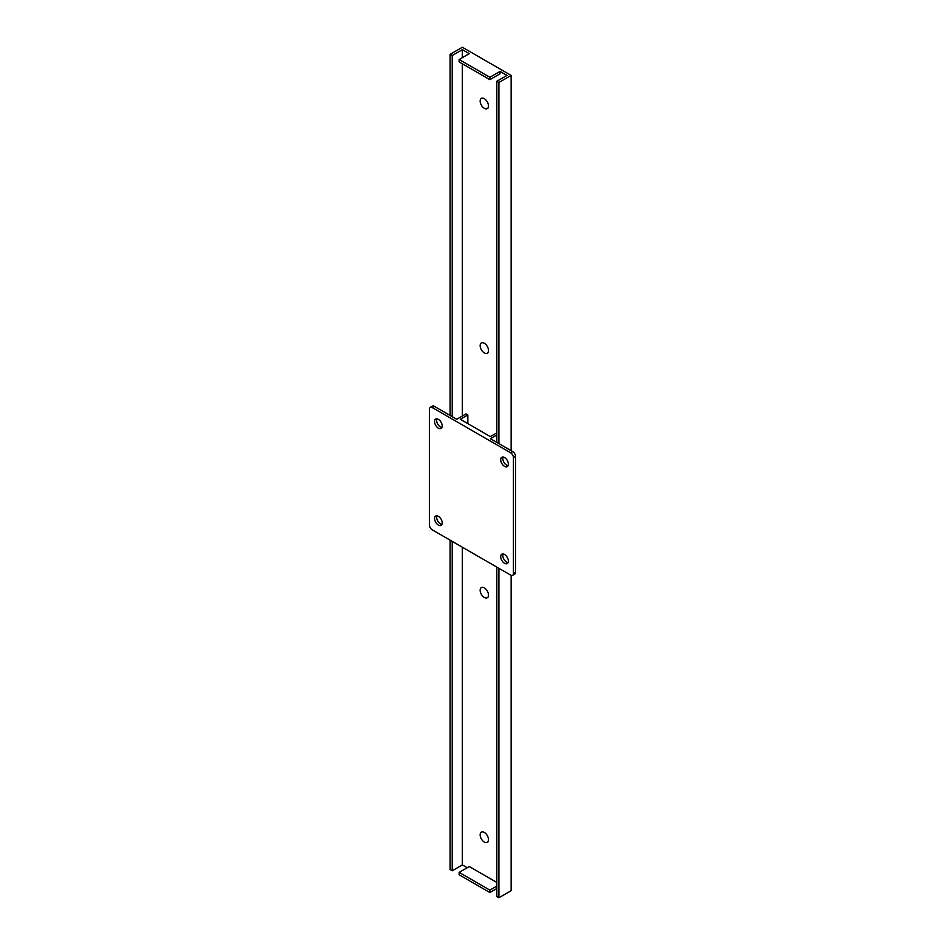 <?xml version="1.0" encoding="UTF-8"?>
<svg xmlns="http://www.w3.org/2000/svg" width="945" height="945" viewBox="0 0 945 945"><rect width="100%" height="100%" fill="white"/><g stroke="black" fill="none" stroke-linecap="round" stroke-linejoin="round"><path stroke-width="1.42" d="M459.152 874.798L459.152 872.389L489.876 890.131L489.876 892.529L459.152 874.798M496.822 882.429L469.299 866.541L459.152 872.389M496.822 886.115L489.876 890.131M496.822 888.524L489.876 892.529M500.023 71.407L489.876 77.266L489.876 79.663L500.023 73.804L500.023 71.407L506.969 75.411L496.822 81.27L496.822 442.414M496.822 81.27L498.913 82.475L511.139 75.411L462.353 47.25L450.127 54.314L452.206 55.519L462.353 49.66L469.299 53.664L459.152 59.523L489.876 77.266M462.353 49.66L462.353 57.68M462.353 63.776L462.353 416.013M462.353 547.214L462.353 864.935L467.22 867.734M489.876 79.663L459.152 61.933L459.152 59.523M511.139 75.411L511.139 450.682M511.139 575.328L511.139 890.686L498.913 897.75L496.822 896.545L496.822 567.118M450.127 54.314L450.127 415.457M450.127 540.15L450.127 869.589L452.206 870.794L462.353 864.935M452.206 55.519L452.206 416.662M452.206 541.355L452.206 870.794M498.913 82.475L498.913 443.618M498.913 568.323L498.913 897.75M429.479 409.161A3.934 2.268 60 0 1 430.294 407.354A3.934 2.268 60 0 1 432.267 407.555L510.654 452.809A3.934 2.268 60 0 1 513.43 457.628L513.43 573.497A3.934 2.268 60 0 1 512.615 575.292A3.934 2.268 60 0 1 510.654 575.103L432.267 529.85A3.934 2.268 60 0 1 429.479 525.03L429.479 409.161M467.846 423.596L467.846 414.938L466.039 413.886L456.73 419.273L434.346 406.35A3.934 2.268 -120 0 0 432.385 406.149L430.294 407.354M438.374 525.113A5.41 3.119 60 0 1 434.854 520.341A5.41 3.119 60 0 1 435.68 516.017A5.41 3.119 60 0 1 441.079 519.136A5.41 3.119 60 0 1 441.079 525.373A5.41 3.119 60 0 1 438.374 525.113M438.374 428.179A5.41 3.119 60 0 1 434.854 423.407A5.41 3.119 60 0 1 435.68 419.084A5.41 3.119 60 0 1 441.079 422.202A5.41 3.119 60 0 1 441.079 428.439A5.41 3.119 60 0 1 438.374 428.179M504.535 563.303A5.41 3.119 60 0 1 501.004 558.542A5.41 3.119 60 0 1 501.83 554.207A5.41 3.119 60 0 1 507.241 557.326A5.41 3.119 60 0 1 507.241 563.574A5.41 3.119 60 0 1 504.535 563.303M504.535 466.369A5.41 3.119 60 0 1 501.004 461.609A5.41 3.119 60 0 1 501.83 457.274A5.41 3.119 60 0 1 507.241 460.392A5.41 3.119 60 0 1 507.241 466.641A5.41 3.119 60 0 1 504.535 466.369M512.615 575.292L514.706 574.087A3.934 2.268 -120 0 0 515.521 572.292L513.43 573.497M513.43 457.628L515.521 456.423L515.521 572.292M515.521 456.423A3.934 2.268 -120 0 0 512.733 451.604L490.36 438.693L496.822 434.96M436.933 515.781A5.41 3.119 -120 0 0 440.464 523.908A5.41 3.119 -120 0 0 441.917 524.416M436.933 418.836A5.41 3.119 -120 0 0 440.464 426.975A5.41 3.119 -120 0 0 441.917 427.483M503.083 553.971A5.41 3.119 -120 0 0 506.626 562.098A5.41 3.119 -120 0 0 508.067 562.606M503.083 457.037A5.41 3.119 -120 0 0 506.626 465.164A5.41 3.119 -120 0 0 508.067 465.672M467.846 414.938L460.333 419.273L490.36 436.602L496.822 432.869M488.482 105.911A5.894 3.402 60 0 1 487.266 108.604A5.894 3.402 60 0 1 481.371 105.202A5.894 3.402 60 0 1 481.371 98.398A5.894 3.402 60 0 1 485.907 99.969A5.894 3.402 60 0 1 488.482 105.911M484.312 352.898A5.894 3.402 60 0 1 480.462 347.701A5.894 3.402 60 0 1 481.371 342.976A5.894 3.402 60 0 1 487.266 346.378A5.894 3.402 60 0 1 487.266 353.194A5.894 3.402 60 0 1 484.312 352.898M484.312 597.476A5.894 3.402 60 0 1 480.462 592.279A5.894 3.402 60 0 1 481.371 587.554A5.894 3.402 60 0 1 487.266 590.968A5.894 3.402 60 0 1 487.266 597.772A5.894 3.402 60 0 1 484.312 597.476M484.312 842.066A5.894 3.402 60 0 1 480.462 836.868A5.894 3.402 60 0 1 481.371 832.143A5.894 3.402 60 0 1 487.266 835.545A5.894 3.402 60 0 1 487.266 842.349A5.894 3.402 60 0 1 484.312 842.066M432.267 407.555L434.346 406.35M512.733 451.604L510.654 452.809M482.056 97.996L481.371 98.398M487.963 108.202L487.266 108.604M482.056 342.574L481.371 342.976M487.963 352.792L487.266 353.194M482.056 587.152L481.371 587.554M487.963 597.37L487.266 597.772M482.056 831.742L481.371 832.143M487.963 841.948L487.266 842.349"/></g></svg>
